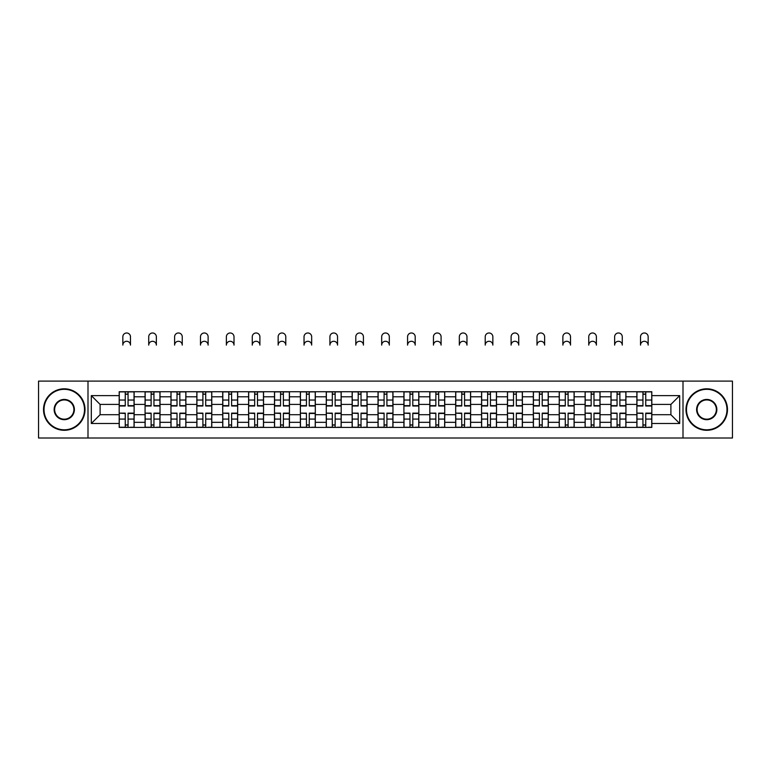 <?xml version="1.0" encoding="UTF-8"?>
<svg xmlns="http://www.w3.org/2000/svg" width="771" height="771" viewBox="0 0 771 771"><rect width="100%" height="100%" fill="white"/><g stroke="black" fill="none" stroke-linecap="round" stroke-linejoin="round"><path stroke-width="1.16" d="M683 438.015L732.45 438.015L732.45 381.105L38.55 381.105L38.55 438.015L683 438.015L683 381.105M145.073 427.394L145.073 396.786L134.125 396.786L134.125 427.394M134.125 396.786L134.125 391.726M145.073 396.786L145.073 391.726M160.011 391.726L160.011 427.394M170.96 427.394L170.96 391.726M185.888 391.726L185.888 427.394M196.846 427.394L196.846 391.726M211.774 391.726L211.774 427.394M222.723 427.394L222.723 391.726M237.661 391.726L237.661 427.394M248.609 427.394L248.609 391.726M263.547 391.726L263.547 427.394M274.495 427.394L274.495 391.726M289.433 391.726L289.433 427.394M300.382 427.394L300.382 391.726M315.31 391.726L315.31 427.394M326.268 427.394L326.268 391.726M341.196 391.726L341.196 427.394M352.145 427.394L352.145 391.726M367.083 391.726L367.083 427.394M378.031 427.394L378.031 391.726M392.969 391.726L392.969 427.394M403.917 427.394L403.917 391.726M418.855 391.726L418.855 427.394M429.804 427.394L429.804 391.726M444.732 391.726L444.732 427.394M455.69 427.394L455.69 391.726M470.618 391.726L470.618 427.394M481.567 427.394L481.567 391.726M496.505 391.726L496.505 427.394M507.453 427.394L507.453 391.726M522.391 391.726L522.391 427.394M533.339 427.394L533.339 391.726M548.277 391.726L548.277 427.394M559.226 427.394L559.226 391.726M574.154 391.726L574.154 427.394M585.112 427.394L585.112 391.726M600.04 391.726L600.04 427.394M610.989 427.394L610.989 391.726M625.927 391.726L625.927 427.394M636.875 427.394L636.875 391.726M636.875 414.702L625.927 414.702M610.989 414.702L600.04 414.702M585.112 414.702L574.154 414.702M559.226 414.702L548.277 414.702M533.339 414.702L522.391 414.702M507.453 414.702L496.505 414.702M481.567 414.702L470.618 414.702M455.69 414.702L444.732 414.702M429.804 414.702L418.855 414.702M403.917 414.702L392.969 414.702M378.031 414.702L367.083 414.702M352.145 414.702L341.196 414.702M326.268 414.702L315.31 414.702M300.382 414.702L289.433 414.702M274.495 414.702L263.547 414.702M248.609 414.702L237.661 414.702M222.723 414.702L211.774 414.702M196.846 414.702L185.888 414.702M170.96 414.702L160.011 414.702M145.073 414.702L134.125 414.702M636.875 404.418L625.927 404.418M610.989 404.418L600.04 404.418M585.112 404.418L574.154 404.418M559.226 404.418L548.277 404.418M533.339 404.418L522.391 404.418M507.453 404.418L496.505 404.418M481.567 404.418L470.618 404.418M455.69 404.418L444.732 404.418M429.804 404.418L418.855 404.418M403.917 404.418L392.969 404.418M378.031 404.418L367.083 404.418M352.145 404.418L341.196 404.418M326.268 404.418L315.31 404.418M300.382 404.418L289.433 404.418M274.495 404.418L263.547 404.418M248.609 404.418L237.661 404.418M222.723 404.418L211.774 404.418M196.846 404.418L185.888 404.418M170.96 404.418L160.011 404.418M145.073 404.418L134.125 404.418M100.105 414.702L119.187 414.702L119.187 404.418L100.105 404.418L100.105 414.702L91.315 423.501L91.315 395.619L119.187 395.619L119.187 404.418M651.813 404.418L651.813 414.702L670.895 414.702L670.895 404.418L651.813 404.418L651.813 391.726L119.187 391.726L119.187 395.619M651.813 395.619L679.685 395.619L679.685 423.501L651.813 423.501L651.813 414.702M119.187 414.702L119.187 427.394L651.813 427.394L651.813 423.501M119.187 423.501L91.315 423.501M88 438.015L88 381.105M128.063 424.908L125.249 424.908M125.249 394.212L128.063 394.212M153.949 424.908L151.126 424.908M151.126 394.212L153.949 394.212M179.836 424.908L177.012 424.908M177.012 394.212L179.836 394.212M205.722 424.908L202.898 424.908M202.898 394.212L205.722 394.212M231.608 424.908L228.785 424.908M228.785 394.212L231.608 394.212M257.485 424.908L254.671 424.908M254.671 394.212L257.485 394.212M283.371 424.908L280.548 424.908M280.548 394.212L283.371 394.212M309.258 424.908L306.434 424.908M306.434 394.212L309.258 394.212M335.144 424.908L332.32 424.908M332.32 394.212L335.144 394.212M361.03 424.908L358.207 424.908M358.207 394.212L361.03 394.212M386.907 424.908L384.093 424.908M384.093 394.212L386.907 394.212M412.793 424.908L409.97 424.908M409.97 394.212L412.793 394.212M438.68 424.908L435.856 424.908M435.856 394.212L438.68 394.212M464.566 424.908L461.742 424.908M461.742 394.212L464.566 394.212M490.452 424.908L487.629 424.908M487.629 394.212L490.452 394.212M516.329 424.908L513.515 424.908M513.515 394.212L516.329 394.212M542.215 424.908L539.392 424.908M539.392 394.212L542.215 394.212M568.102 424.908L565.278 424.908M565.278 394.212L568.102 394.212M593.988 424.908L591.164 424.908M591.164 394.212L593.988 394.212M619.874 424.908L617.051 424.908M617.051 394.212L619.874 394.212M645.751 424.908L642.937 424.908M642.937 394.212L645.751 394.212M91.315 395.619L100.105 404.418M670.895 414.702L679.685 423.501M670.895 404.418L679.685 395.619M130.472 345.1A3.816 3.816 0 0 0 126.656 341.283A3.816 3.816 0 0 0 122.84 345.1L122.84 336.802A3.816 3.816 0 0 1 126.656 332.985A3.816 3.816 0 0 1 130.472 336.802L130.472 345.1M128.063 405.989L128.063 391.89L134.038 391.89L134.038 405.989L128.063 405.989M125.249 394.048L128.063 394.048M125.249 391.89L119.274 391.89L119.274 405.989L125.249 405.989L125.249 391.89L128.063 391.89M125.249 413.478L119.274 413.131L125.249 413.131L125.249 427.23L119.274 427.23L122.589 427.23M119.274 413.478L119.274 427.23M128.063 425.072L125.249 425.072M130.723 427.23L134.038 427.23L134.038 413.131L128.063 413.131L128.063 427.23L122.84 427.23M134.038 427.23L130.472 427.23M156.359 345.1A3.816 3.816 0 0 0 152.542 341.283A3.816 3.816 0 0 0 148.726 345.1L148.726 336.802A3.816 3.816 0 0 1 152.542 332.985A3.816 3.816 0 0 1 156.359 336.802L156.359 345.1M153.949 405.989L153.949 391.89L159.925 391.89L159.925 405.989L153.949 405.989M151.126 394.048L153.949 394.048M151.126 391.89L145.16 391.89L145.16 405.989L151.126 405.989L151.126 391.89L153.949 391.89M182.245 345.1A3.816 3.816 0 0 0 178.429 341.283A3.816 3.816 0 0 0 174.612 345.1L174.612 336.802A3.816 3.816 0 0 1 178.429 332.985A3.816 3.816 0 0 1 182.245 336.802L182.245 345.1M179.836 405.989L179.836 391.89L185.811 391.89L185.811 405.989L179.836 405.989M177.012 394.048L179.836 394.048M177.012 391.89L171.037 391.89L171.037 405.989L177.012 405.989L177.012 391.89L179.836 391.89M151.126 413.478L145.16 413.131L151.126 413.131L151.126 427.23L145.16 427.23L148.475 427.23M145.16 413.478L145.16 427.23M153.949 425.072L151.126 425.072M156.609 427.23L159.925 427.23L159.925 413.131L153.949 413.131L153.949 427.23L148.726 427.23M159.925 427.23L156.359 427.23M177.012 413.478L171.037 413.131L177.012 413.131L177.012 427.23L171.037 427.23L174.362 427.23M171.037 413.478L171.037 427.23M179.836 425.072L177.012 425.072M182.486 427.23L185.811 427.23L185.811 413.131L179.836 413.131L179.836 427.23L174.612 427.23M185.811 427.23L182.245 427.23M64.272 429.804A20.239 20.239 0 0 0 84.511 409.555A20.239 20.239 0 0 0 64.272 389.316A20.239 20.239 0 0 0 44.024 409.555A20.239 20.239 0 0 0 64.272 429.804M64.272 388.815A20.74 20.74 0 0 1 85.012 409.555A20.74 20.74 0 0 1 64.272 430.295A20.74 20.74 0 0 1 43.523 409.555A20.74 20.74 0 0 1 64.272 388.815M64.272 419.684A10.119 10.119 0 0 1 54.143 409.555A10.119 10.119 0 0 1 64.272 399.436A10.119 10.119 0 0 1 74.392 409.555A10.119 10.119 0 0 1 64.272 419.684M64.272 399.937A9.628 9.628 0 0 0 54.645 409.555A9.628 9.628 0 0 0 64.272 419.183A9.628 9.628 0 0 0 73.891 409.555A9.628 9.628 0 0 0 64.272 399.937M706.728 429.804A20.239 20.239 0 0 0 726.976 409.555A20.239 20.239 0 0 0 706.728 389.316A20.239 20.239 0 0 0 686.489 409.555A20.239 20.239 0 0 0 706.728 429.804M706.728 388.815A20.74 20.74 0 0 1 727.477 409.555A20.74 20.74 0 0 1 706.728 430.295A20.74 20.74 0 0 1 685.988 409.555A20.74 20.74 0 0 1 706.728 388.815M706.728 419.684A10.119 10.119 0 0 1 696.608 409.555A10.119 10.119 0 0 1 706.728 399.436A10.119 10.119 0 0 1 716.857 409.555A10.119 10.119 0 0 1 706.728 419.684M706.728 399.937A9.628 9.628 0 0 0 697.109 409.555A9.628 9.628 0 0 0 706.728 419.183A9.628 9.628 0 0 0 716.355 409.555A9.628 9.628 0 0 0 706.728 399.937M208.122 345.1A3.816 3.816 0 0 0 204.305 341.283A3.816 3.816 0 0 0 200.489 345.1L200.489 336.802A3.816 3.816 0 0 1 204.305 332.985A3.816 3.816 0 0 1 208.122 336.802L208.122 345.1M205.722 405.989L205.722 391.89L211.697 391.89L211.697 405.989L205.722 405.989M202.898 394.048L205.722 394.048M202.898 391.89L196.923 391.89L196.923 405.989L202.898 405.989L202.898 391.89L205.722 391.89M234.008 345.1A3.816 3.816 0 0 0 230.192 341.283A3.816 3.816 0 0 0 226.375 345.1L226.375 336.802A3.816 3.816 0 0 1 230.192 332.985A3.816 3.816 0 0 1 234.008 336.802L234.008 345.1M231.608 405.989L231.608 391.89L237.574 391.89L237.574 405.989L231.608 405.989M228.785 394.048L231.608 394.048M228.785 391.89L222.809 391.89L222.809 405.989L228.785 405.989L228.785 391.89L231.608 391.89M259.894 345.1A3.816 3.816 0 0 0 256.078 341.283A3.816 3.816 0 0 0 252.262 345.1L252.262 336.802A3.816 3.816 0 0 1 256.078 332.985A3.816 3.816 0 0 1 259.894 336.802L259.894 345.1M257.485 405.989L257.485 391.89L263.46 391.89L263.46 405.989L257.485 405.989M254.671 394.048L257.485 394.048M254.671 391.89L248.696 391.89L248.696 405.989L254.671 405.989L254.671 391.89L257.485 391.89M202.898 413.478L196.923 413.131L202.898 413.131L202.898 427.23L196.923 427.23L200.248 427.23M196.923 413.478L196.923 427.23M205.722 425.072L202.898 425.072M208.372 427.23L211.697 427.23L211.697 413.131L205.722 413.131L205.722 427.23L200.489 427.23M211.697 427.23L208.122 427.23M228.785 413.478L222.809 413.131L228.785 413.131L228.785 427.23L222.809 427.23L226.125 427.23M222.809 413.478L222.809 427.23M231.608 425.072L228.785 425.072M234.259 427.23L237.574 427.23L237.574 413.131L231.608 413.131L231.608 427.23L226.375 427.23M237.574 427.23L234.008 427.23M254.671 413.478L248.696 413.131L254.671 413.131L254.671 427.23L248.696 427.23L252.011 427.23M248.696 413.478L248.696 427.23M257.485 425.072L254.671 425.072M260.145 427.23L263.46 427.23L263.46 413.131L257.485 413.131L257.485 427.23L252.262 427.23M263.46 427.23L259.894 427.23M285.781 345.1A3.816 3.816 0 0 0 281.964 341.283A3.816 3.816 0 0 0 278.148 345.1L278.148 336.802A3.816 3.816 0 0 1 281.964 332.985A3.816 3.816 0 0 1 285.781 336.802L285.781 345.1M283.371 405.989L283.371 391.89L289.347 391.89L289.347 405.989L283.371 405.989M280.548 394.048L283.371 394.048M280.548 391.89L274.582 391.89L274.582 405.989L280.548 405.989L280.548 391.89L283.371 391.89M280.548 413.478L274.582 413.131L280.548 413.131L280.548 427.23L274.582 427.23L277.897 427.23M274.582 413.478L274.582 427.23M283.371 425.072L280.548 425.072M286.031 427.23L289.347 427.23L289.347 413.131L283.371 413.131L283.371 427.23L278.148 427.23M289.347 427.23L285.781 427.23M311.667 345.1A3.816 3.816 0 0 0 307.851 341.283A3.816 3.816 0 0 0 304.034 345.1L304.034 336.802A3.816 3.816 0 0 1 307.851 332.985A3.816 3.816 0 0 1 311.667 336.802L311.667 345.1M309.258 405.989L309.258 391.89L315.233 391.89L315.233 405.989L309.258 405.989M306.434 394.048L309.258 394.048M306.434 391.89L300.459 391.89L300.459 405.989L306.434 405.989L306.434 391.89L309.258 391.89M306.434 413.478L300.459 413.131L306.434 413.131L306.434 427.23L300.459 427.23L303.784 427.23M300.459 413.478L300.459 427.23M309.258 425.072L306.434 425.072M311.908 427.23L315.233 427.23L315.233 413.131L309.258 413.131L309.258 427.23L304.034 427.23M315.233 427.23L311.667 427.23M337.544 345.1A3.816 3.816 0 0 0 333.727 341.283A3.816 3.816 0 0 0 329.911 345.1L329.911 336.802A3.816 3.816 0 0 1 333.727 332.985A3.816 3.816 0 0 1 337.544 336.802L337.544 345.1M335.144 405.989L335.144 391.89L341.119 391.89L341.119 405.989L335.144 405.989M332.32 394.048L335.144 394.048M332.32 391.89L326.345 391.89L326.345 405.989L332.32 405.989L332.32 391.89L335.144 391.89M332.32 413.478L326.345 413.131L332.32 413.131L332.32 427.23L326.345 427.23L329.67 427.23M326.345 413.478L326.345 427.23M335.144 425.072L332.32 425.072M337.794 427.23L341.119 427.23L341.119 413.131L335.144 413.131L335.144 427.23L329.911 427.23M341.119 427.23L337.544 427.23M363.43 345.1A3.816 3.816 0 0 0 359.614 341.283A3.816 3.816 0 0 0 355.797 345.1L355.797 336.802A3.816 3.816 0 0 1 359.614 332.985A3.816 3.816 0 0 1 363.43 336.802L363.43 345.1M361.03 405.989L361.03 391.89L366.996 391.89L366.996 405.989L361.03 405.989M358.207 394.048L361.03 394.048M358.207 391.89L352.231 391.89L352.231 405.989L358.207 405.989L358.207 391.89L361.03 391.89M358.207 413.478L352.231 413.131L358.207 413.131L358.207 427.23L352.231 427.23L355.547 427.23M352.231 413.478L352.231 427.23M361.03 425.072L358.207 425.072M363.681 427.23L366.996 427.23L366.996 413.131L361.03 413.131L361.03 427.23L355.797 427.23M366.996 427.23L363.43 427.23M389.316 345.1A3.816 3.816 0 0 0 385.5 341.283A3.816 3.816 0 0 0 381.684 345.1L381.684 336.802A3.816 3.816 0 0 1 385.5 332.985A3.816 3.816 0 0 1 389.316 336.802L389.316 345.1M386.907 405.989L386.907 391.89L392.882 391.89L392.882 405.989L386.907 405.989M384.093 394.048L386.907 394.048M384.093 391.89L378.118 391.89L378.118 405.989L384.093 405.989L384.093 391.89L386.907 391.89M384.093 413.478L378.118 413.131L384.093 413.131L384.093 427.23L378.118 427.23L381.433 427.23M378.118 413.478L378.118 427.23M386.907 425.072L384.093 425.072M389.567 427.23L392.882 427.23L392.882 413.131L386.907 413.131L386.907 427.23L381.684 427.23M392.882 427.23L389.316 427.23M415.203 345.1A3.816 3.816 0 0 0 411.386 341.283A3.816 3.816 0 0 0 407.57 345.1L407.57 336.802A3.816 3.816 0 0 1 411.386 332.985A3.816 3.816 0 0 1 415.203 336.802L415.203 345.1M412.793 405.989L412.793 391.89L418.769 391.89L418.769 405.989L412.793 405.989M409.97 394.048L412.793 394.048M409.97 391.89L404.004 391.89L404.004 405.989L409.97 405.989L409.97 391.89L412.793 391.89M409.97 413.478L404.004 413.131L409.97 413.131L409.97 427.23L404.004 427.23L407.319 427.23M404.004 413.478L404.004 427.23M412.793 425.072L409.97 425.072M415.453 427.23L418.769 427.23L418.769 413.131L412.793 413.131L412.793 427.23L407.57 427.23M418.769 427.23L415.203 427.23M441.089 345.1A3.816 3.816 0 0 0 437.273 341.283A3.816 3.816 0 0 0 433.456 345.1L433.456 336.802A3.816 3.816 0 0 1 437.273 332.985A3.816 3.816 0 0 1 441.089 336.802L441.089 345.1M438.68 405.989L438.68 391.89L444.655 391.89L444.655 405.989L438.68 405.989M435.856 394.048L438.68 394.048M435.856 391.89L429.881 391.89L429.881 405.989L435.856 405.989L435.856 391.89L438.68 391.89M435.856 413.478L429.881 413.131L435.856 413.131L435.856 427.23L429.881 427.23L433.206 427.23M429.881 413.478L429.881 427.23M438.68 425.072L435.856 425.072M441.33 427.23L444.655 427.23L444.655 413.131L438.68 413.131L438.68 427.23L433.456 427.23M444.655 427.23L441.089 427.23M466.966 345.1A3.816 3.816 0 0 0 463.149 341.283A3.816 3.816 0 0 0 459.333 345.1L459.333 336.802A3.816 3.816 0 0 1 463.149 332.985A3.816 3.816 0 0 1 466.966 336.802L466.966 345.1M464.566 405.989L464.566 391.89L470.541 391.89L470.541 405.989L464.566 405.989M461.742 394.048L464.566 394.048M461.742 391.89L455.767 391.89L455.767 405.989L461.742 405.989L461.742 391.89L464.566 391.89M461.742 413.478L455.767 413.131L461.742 413.131L461.742 427.23L455.767 427.23L459.092 427.23M455.767 413.478L455.767 427.23M464.566 425.072L461.742 425.072M467.216 427.23L470.541 427.23L470.541 413.131L464.566 413.131L464.566 427.23L459.333 427.23M470.541 427.23L466.966 427.23M492.852 345.1A3.816 3.816 0 0 0 489.036 341.283A3.816 3.816 0 0 0 485.219 345.1L485.219 336.802A3.816 3.816 0 0 1 489.036 332.985A3.816 3.816 0 0 1 492.852 336.802L492.852 345.1M490.452 405.989L490.452 391.89L496.418 391.89L496.418 405.989L490.452 405.989M487.629 394.048L490.452 394.048M487.629 391.89L481.653 391.89L481.653 405.989L487.629 405.989L487.629 391.89L490.452 391.89M487.629 413.478L481.653 413.131L487.629 413.131L487.629 427.23L481.653 427.23L484.969 427.23M481.653 413.478L481.653 427.23M490.452 425.072L487.629 425.072M493.103 427.23L496.418 427.23L496.418 413.131L490.452 413.131L490.452 427.23L485.219 427.23M496.418 427.23L492.852 427.23M518.738 345.1A3.816 3.816 0 0 0 514.922 341.283A3.816 3.816 0 0 0 511.106 345.1L511.106 336.802A3.816 3.816 0 0 1 514.922 332.985A3.816 3.816 0 0 1 518.738 336.802L518.738 345.1M516.329 405.989L516.329 391.89L522.304 391.89L522.304 405.989L516.329 405.989M513.515 394.048L516.329 394.048M513.515 391.89L507.54 391.89L507.54 405.989L513.515 405.989L513.515 391.89L516.329 391.89M513.515 413.478L507.54 413.131L513.515 413.131L513.515 427.23L507.54 427.23L510.855 427.23M507.54 413.478L507.54 427.23M516.329 425.072L513.515 425.072M518.989 427.23L522.304 427.23L522.304 413.131L516.329 413.131L516.329 427.23L511.106 427.23M522.304 427.23L518.738 427.23M544.625 345.1A3.816 3.816 0 0 0 540.808 341.283A3.816 3.816 0 0 0 536.992 345.1L536.992 336.802A3.816 3.816 0 0 1 540.808 332.985A3.816 3.816 0 0 1 544.625 336.802L544.625 345.1M542.215 405.989L542.215 391.89L548.191 391.89L548.191 405.989L542.215 405.989M539.392 394.048L542.215 394.048M539.392 391.89L533.426 391.89L533.426 405.989L539.392 405.989L539.392 391.89L542.215 391.89M539.392 413.478L533.426 413.131L539.392 413.131L539.392 427.23L533.426 427.23L536.741 427.23M533.426 413.478L533.426 427.23M542.215 425.072L539.392 425.072M544.875 427.23L548.191 427.23L548.191 413.131L542.215 413.131L542.215 427.23L536.992 427.23M548.191 427.23L544.625 427.23M570.511 345.1A3.816 3.816 0 0 0 566.695 341.283A3.816 3.816 0 0 0 562.878 345.1L562.878 336.802A3.816 3.816 0 0 1 566.695 332.985A3.816 3.816 0 0 1 570.511 336.802L570.511 345.1M568.102 405.989L568.102 391.89L574.077 391.89L574.077 405.989L568.102 405.989M565.278 394.048L568.102 394.048M565.278 391.89L559.303 391.89L559.303 405.989L565.278 405.989L565.278 391.89L568.102 391.89M565.278 413.478L559.303 413.131L565.278 413.131L565.278 427.23L559.303 427.23L562.628 427.23M559.303 413.478L559.303 427.23M568.102 425.072L565.278 425.072M570.752 427.23L574.077 427.23L574.077 413.131L568.102 413.131L568.102 427.23L562.878 427.23M574.077 427.23L570.511 427.23M596.388 345.1A3.816 3.816 0 0 0 592.571 341.283A3.816 3.816 0 0 0 588.755 345.1L588.755 336.802A3.816 3.816 0 0 1 592.571 332.985A3.816 3.816 0 0 1 596.388 336.802L596.388 345.1M593.988 405.989L593.988 391.89L599.963 391.89L599.963 405.989L593.988 405.989M591.164 394.048L593.988 394.048M591.164 391.89L585.189 391.89L585.189 405.989L591.164 405.989L591.164 391.89L593.988 391.89M591.164 413.478L585.189 413.131L591.164 413.131L591.164 427.23L585.189 427.23L588.514 427.23M585.189 413.478L585.189 427.23M593.988 425.072L591.164 425.072M596.638 427.23L599.963 427.23L599.963 413.131L593.988 413.131L593.988 427.23L588.755 427.23M599.963 427.23L596.388 427.23M622.274 345.1A3.816 3.816 0 0 0 618.458 341.283A3.816 3.816 0 0 0 614.641 345.1L614.641 336.802A3.816 3.816 0 0 1 618.458 332.985A3.816 3.816 0 0 1 622.274 336.802L622.274 345.1M619.874 405.989L619.874 391.89L625.84 391.89L625.84 405.989L619.874 405.989M617.051 394.048L619.874 394.048M617.051 391.89L611.075 391.89L611.075 405.989L617.051 405.989L617.051 391.89L619.874 391.89M617.051 413.478L611.075 413.131L617.051 413.131L617.051 427.23L611.075 427.23L614.391 427.23M611.075 413.478L611.075 427.23M619.874 425.072L617.051 425.072M622.525 427.23L625.84 427.23L625.84 413.131L619.874 413.131L619.874 427.23L614.641 427.23M625.84 427.23L622.274 427.23M648.16 345.1A3.816 3.816 0 0 0 644.344 341.283A3.816 3.816 0 0 0 640.528 345.1L640.528 336.802A3.816 3.816 0 0 1 644.344 332.985A3.816 3.816 0 0 1 648.16 336.802L648.16 345.1M645.751 405.989L645.751 391.89L651.726 391.89L651.726 405.989L645.751 405.989M642.937 394.048L645.751 394.048M642.937 391.89L636.962 391.89L636.962 405.989L642.937 405.989L642.937 391.89L645.751 391.89M642.937 413.478L636.962 413.131L642.937 413.131L642.937 427.23L636.962 427.23L640.277 427.23M636.962 413.478L636.962 427.23M645.751 425.072L642.937 425.072M648.411 427.23L651.726 427.23L651.726 413.131L645.751 413.131L645.751 427.23L640.528 427.23M651.726 427.23L648.16 427.23M610.989 396.786L600.04 396.786M585.112 396.786L574.154 396.786M559.226 396.786L548.277 396.786M533.339 396.786L522.391 396.786M507.453 396.786L496.505 396.786M481.567 396.786L470.618 396.786M455.69 396.786L444.732 396.786M429.804 396.786L418.855 396.786M403.917 396.786L392.969 396.786M378.031 396.786L367.083 396.786M352.145 396.786L341.196 396.786M326.268 396.786L315.31 396.786M300.382 396.786L289.433 396.786M274.495 396.786L263.547 396.786M248.609 396.786L237.661 396.786M222.723 396.786L211.774 396.786M196.846 396.786L185.888 396.786M170.96 396.786L160.011 396.786M636.875 396.786L625.927 396.786M610.989 422.335L600.04 422.335M585.112 422.335L574.154 422.335M559.226 422.335L548.277 422.335M533.339 422.335L522.391 422.335M507.453 422.335L496.505 422.335M481.567 422.335L470.618 422.335M455.69 422.335L444.732 422.335M429.804 422.335L418.855 422.335M403.917 422.335L392.969 422.335M378.031 422.335L367.083 422.335M352.145 422.335L341.196 422.335M326.268 422.335L315.31 422.335M300.382 422.335L289.433 422.335M274.495 422.335L263.547 422.335M248.609 422.335L237.661 422.335M222.723 422.335L211.774 422.335M196.846 422.335L185.888 422.335M170.96 422.335L160.011 422.335M145.073 422.335L134.125 422.335M636.875 422.335L625.927 422.335M128.063 405.642L134.038 405.642M128.063 400.043L134.038 400.043M119.274 405.642L125.249 405.642M119.274 400.043L125.249 400.043M125.249 419.077L119.274 419.077M134.038 413.478L128.063 413.478M134.038 419.077L128.063 419.077M153.949 405.642L159.925 405.642M153.949 400.043L159.925 400.043M145.16 405.642L151.126 405.642M145.16 400.043L151.126 400.043M179.836 405.642L185.811 405.642M179.836 400.043L185.811 400.043M171.037 405.642L177.012 405.642M171.037 400.043L177.012 400.043M151.126 419.077L145.16 419.077M159.925 413.478L153.949 413.478M159.925 419.077L153.949 419.077M177.012 419.077L171.037 419.077M185.811 413.478L179.836 413.478M185.811 419.077L179.836 419.077M205.722 405.642L211.697 405.642M205.722 400.043L211.697 400.043M196.923 405.642L202.898 405.642M196.923 400.043L202.898 400.043M231.608 405.642L237.574 405.642M231.608 400.043L237.574 400.043M222.809 405.642L228.785 405.642M222.809 400.043L228.785 400.043M257.485 405.642L263.46 405.642M257.485 400.043L263.46 400.043M248.696 405.642L254.671 405.642M248.696 400.043L254.671 400.043M202.898 419.077L196.923 419.077M211.697 413.478L205.722 413.478M211.697 419.077L205.722 419.077M228.785 419.077L222.809 419.077M237.574 413.478L231.608 413.478M237.574 419.077L231.608 419.077M254.671 419.077L248.696 419.077M263.46 413.478L257.485 413.478M263.46 419.077L257.485 419.077M283.371 405.642L289.347 405.642M283.371 400.043L289.347 400.043M274.582 405.642L280.548 405.642M274.582 400.043L280.548 400.043M280.548 419.077L274.582 419.077M289.347 413.478L283.371 413.478M289.347 419.077L283.371 419.077M309.258 405.642L315.233 405.642M309.258 400.043L315.233 400.043M300.459 405.642L306.434 405.642M300.459 400.043L306.434 400.043M306.434 419.077L300.459 419.077M315.233 413.478L309.258 413.478M315.233 419.077L309.258 419.077M335.144 405.642L341.119 405.642M335.144 400.043L341.119 400.043M326.345 405.642L332.32 405.642M326.345 400.043L332.32 400.043M332.32 419.077L326.345 419.077M341.119 413.478L335.144 413.478M341.119 419.077L335.144 419.077M361.03 405.642L366.996 405.642M361.03 400.043L366.996 400.043M352.231 405.642L358.207 405.642M352.231 400.043L358.207 400.043M358.207 419.077L352.231 419.077M366.996 413.478L361.03 413.478M366.996 419.077L361.03 419.077M386.907 405.642L392.882 405.642M386.907 400.043L392.882 400.043M378.118 405.642L384.093 405.642M378.118 400.043L384.093 400.043M384.093 419.077L378.118 419.077M392.882 413.478L386.907 413.478M392.882 419.077L386.907 419.077M412.793 405.642L418.769 405.642M412.793 400.043L418.769 400.043M404.004 405.642L409.97 405.642M404.004 400.043L409.97 400.043M409.97 419.077L404.004 419.077M418.769 413.478L412.793 413.478M418.769 419.077L412.793 419.077M438.68 405.642L444.655 405.642M438.68 400.043L444.655 400.043M429.881 405.642L435.856 405.642M429.881 400.043L435.856 400.043M435.856 419.077L429.881 419.077M444.655 413.478L438.68 413.478M444.655 419.077L438.68 419.077M464.566 405.642L470.541 405.642M464.566 400.043L470.541 400.043M455.767 405.642L461.742 405.642M455.767 400.043L461.742 400.043M461.742 419.077L455.767 419.077M470.541 413.478L464.566 413.478M470.541 419.077L464.566 419.077M490.452 405.642L496.418 405.642M490.452 400.043L496.418 400.043M481.653 405.642L487.629 405.642M481.653 400.043L487.629 400.043M487.629 419.077L481.653 419.077M496.418 413.478L490.452 413.478M496.418 419.077L490.452 419.077M516.329 405.642L522.304 405.642M516.329 400.043L522.304 400.043M507.54 405.642L513.515 405.642M507.54 400.043L513.515 400.043M513.515 419.077L507.54 419.077M522.304 413.478L516.329 413.478M522.304 419.077L516.329 419.077M542.215 405.642L548.191 405.642M542.215 400.043L548.191 400.043M533.426 405.642L539.392 405.642M533.426 400.043L539.392 400.043M539.392 419.077L533.426 419.077M548.191 413.478L542.215 413.478M548.191 419.077L542.215 419.077M568.102 405.642L574.077 405.642M568.102 400.043L574.077 400.043M559.303 405.642L565.278 405.642M559.303 400.043L565.278 400.043M565.278 419.077L559.303 419.077M574.077 413.478L568.102 413.478M574.077 419.077L568.102 419.077M593.988 405.642L599.963 405.642M593.988 400.043L599.963 400.043M585.189 405.642L591.164 405.642M585.189 400.043L591.164 400.043M591.164 419.077L585.189 419.077M599.963 413.478L593.988 413.478M599.963 419.077L593.988 419.077M619.874 405.642L625.84 405.642M619.874 400.043L625.84 400.043M611.075 405.642L617.051 405.642M611.075 400.043L617.051 400.043M617.051 419.077L611.075 419.077M625.84 413.478L619.874 413.478M625.84 419.077L619.874 419.077M645.751 405.642L651.726 405.642M645.751 400.043L651.726 400.043M636.962 405.642L642.937 405.642M636.962 400.043L642.937 400.043M642.937 419.077L636.962 419.077M651.726 413.478L645.751 413.478M651.726 419.077L645.751 419.077"/></g></svg>
